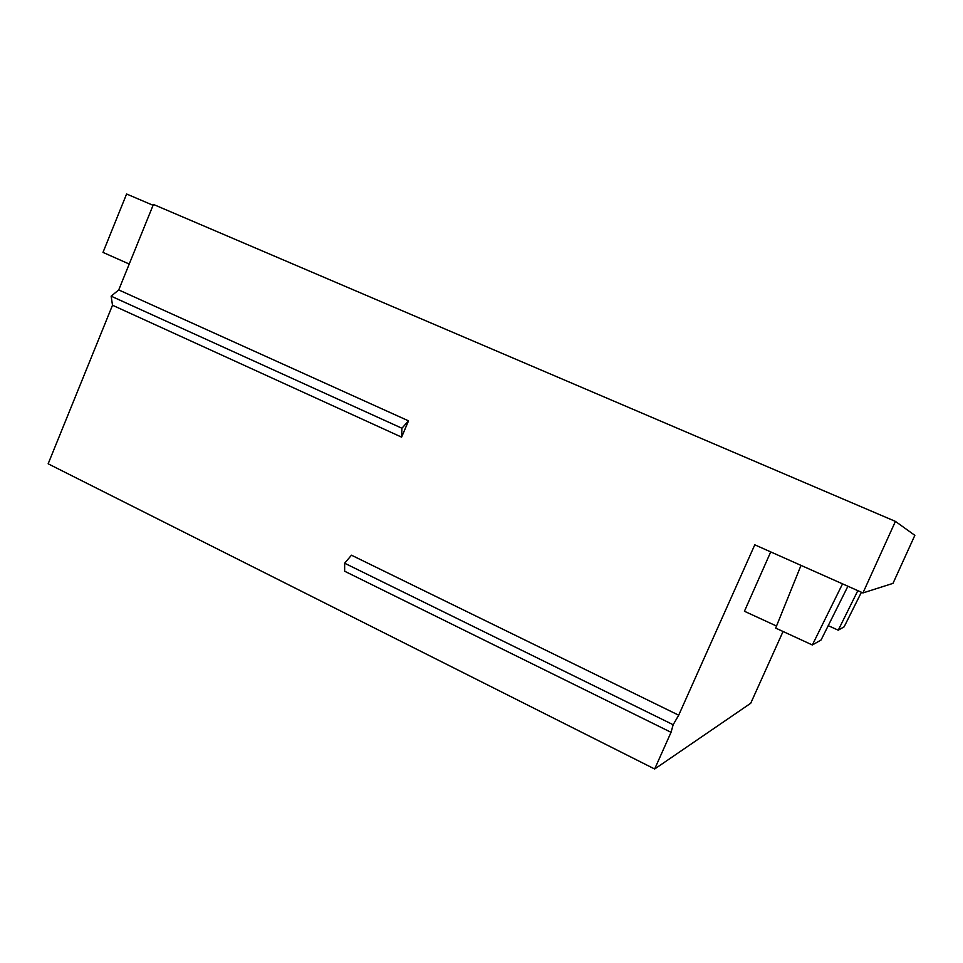 <?xml version="1.0" encoding="UTF-8"?>
<svg xmlns="http://www.w3.org/2000/svg" width="963" height="963" viewBox="0 0 963 963"><rect width="100%" height="100%" fill="white"/><g stroke="black" fill="none" stroke-linecap="round" stroke-linejoin="round"><path stroke-width="1.44" d="M129.223 264.055L102.993 252.402L126.598 193.996L153.069 205.3M783.051 631.487L750.731 703.255L654.659 769.004L671.042 732.313L344.658 571.24L344.634 563.211L351.471 555.194L678.698 715.196L754.787 544.817L862.956 592.931L892.99 583.373L914.85 535.344L895.421 521.392L153.418 204.433L118.726 289.923L408.517 420.855L401.92 428.234L111.142 296.171L118.726 289.923M654.659 769.004L48.15 463.805L112.502 305.235L111.142 296.171M401.92 428.234L401.607 437.142L408.517 420.855M401.607 437.142L112.502 305.235M895.421 521.392L862.956 592.931M678.698 715.196L673.161 724.73L671.042 732.313M673.161 724.73L344.634 563.211M801.011 565.377L775.684 628.093L812.351 644.981L821.066 640.01L847.909 586.238M770.725 551.907L744.423 611.264L776.515 626.034M842.541 583.855L812.351 644.981M828.24 625.649L838.243 630.199L844.13 626.829L861.416 592.257M857.828 590.656L838.243 630.199"/></g></svg>
